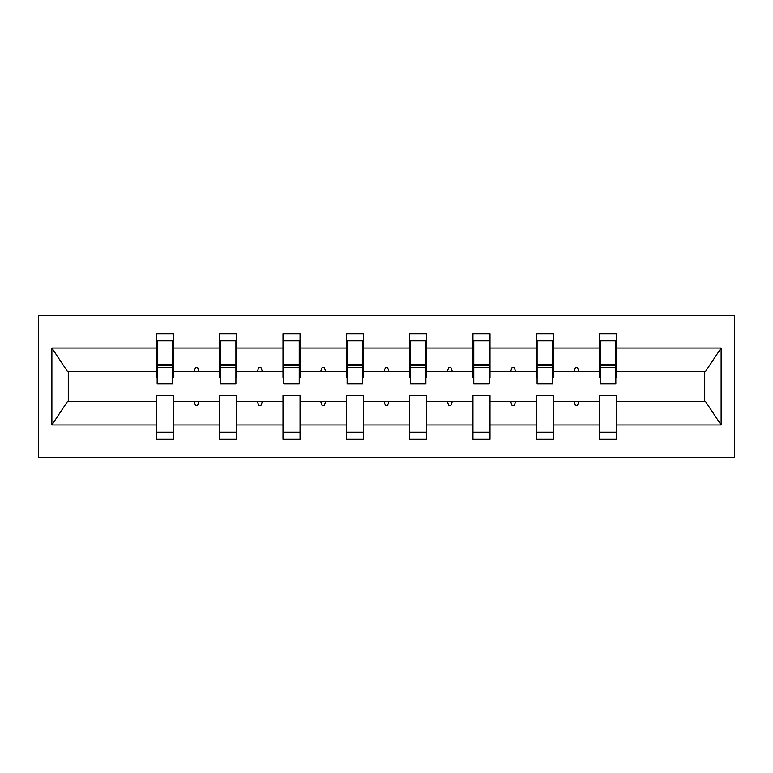 <?xml version="1.0" encoding="UTF-8"?>
<svg xmlns="http://www.w3.org/2000/svg" width="773" height="773" viewBox="0 0 773 773"><rect width="100%" height="100%" fill="white"/><g stroke="black" fill="none" stroke-linecap="round" stroke-linejoin="round"><path stroke-width="1.16" d="M38.65 457.529L734.35 457.529L734.35 315.471L38.65 315.471L38.65 457.529M615.83 377.572L616.641 377.572L616.641 371.484L705.536 371.484L721.122 348.043L721.122 424.957L616.641 424.957L616.641 395.428L599.597 395.428L599.597 401.516L553.323 401.516L553.323 395.428L536.278 395.428L536.278 401.516L490.005 401.516L490.005 395.428L472.95 395.428L472.95 401.516L426.686 401.516L426.686 395.428L409.632 395.428L409.632 401.516L363.368 401.516L363.368 395.428L346.314 395.428L346.314 401.516L300.05 401.516L300.05 395.428L282.995 395.428L282.995 401.516L236.722 401.516L236.722 395.428L219.677 395.428L219.677 401.516L173.403 401.516L173.403 439.267L156.359 439.267L156.359 401.516L67.464 401.516L51.878 424.957L51.878 348.043L67.464 371.484L156.359 371.484L156.359 348.043L51.878 348.043M616.641 424.957L616.641 439.267L599.597 439.267L599.597 401.516M616.641 371.484L616.641 333.733L599.597 333.733L599.597 348.043L553.323 348.043L553.323 377.572L552.511 377.572M600.408 377.572L599.597 377.572L599.597 348.043M599.597 424.957L553.323 424.957L553.323 439.267L536.278 439.267L536.278 401.516M553.323 348.043L553.323 333.733L536.278 333.733L536.278 348.043L490.005 348.043L490.005 377.572L489.193 377.572M537.09 377.572L536.278 377.572L536.278 348.043M536.278 424.957L490.005 424.957L490.005 439.267L472.95 439.267L472.95 401.516M490.005 348.043L490.005 333.733L472.95 333.733L472.95 348.043L426.686 348.043L426.686 377.572L425.875 377.572M473.772 377.572L472.95 377.572L472.95 348.043M472.95 424.957L426.686 424.957L426.686 439.267L409.632 439.267L409.632 401.516M426.686 348.043L426.686 333.733L409.632 333.733L409.632 348.043L363.368 348.043L363.368 377.572L362.556 377.572M410.444 377.572L409.632 377.572L409.632 348.043M409.632 424.957L363.368 424.957L363.368 439.267L346.314 439.267L346.314 401.516M363.368 348.043L363.368 333.733L346.314 333.733L346.314 348.043L300.05 348.043L300.05 377.572L299.228 377.572M347.125 377.572L346.314 377.572L346.314 348.043M346.314 424.957L300.05 424.957L300.05 439.267L282.995 439.267L282.995 401.516M300.05 348.043L300.05 333.733L282.995 333.733L282.995 348.043L236.722 348.043L236.722 377.572L235.91 377.572M283.807 377.572L282.995 377.572L282.995 348.043M282.995 424.957L236.722 424.957L236.722 439.267L219.677 439.267L219.677 401.516M236.722 348.043L236.722 333.733L219.677 333.733L219.677 348.043L173.403 348.043L173.403 333.733L156.359 333.733L156.359 348.043M220.489 377.572L219.677 377.572L219.677 348.043M173.403 401.516L173.403 395.428L156.359 395.428L156.359 401.516M156.359 371.484L156.359 377.572L157.17 377.572M553.323 424.957L553.323 401.516M490.005 424.957L490.005 401.516M426.686 424.957L426.686 401.516M363.368 424.957L363.368 401.516M300.05 424.957L300.05 401.516M236.722 424.957L236.722 401.516M721.122 348.043L616.641 348.043M219.677 424.957L173.403 424.957M156.359 424.957L51.878 424.957M573.962 371.484L578.948 371.484L577.47 367.426L575.441 367.426L573.962 371.484L553.323 371.484M599.597 371.484L578.948 371.484M573.962 401.516L575.441 405.574L577.47 405.574L578.948 401.516M510.644 371.484L515.63 371.484L514.151 367.426L512.122 367.426L510.644 371.484L490.005 371.484M536.278 371.484L515.63 371.484M510.644 401.516L512.122 405.574L514.151 405.574L515.63 401.516M447.325 371.484L452.311 371.484L450.833 367.426L448.804 367.426L447.325 371.484L426.686 371.484M472.95 371.484L452.311 371.484M447.325 401.516L448.804 405.574L450.833 405.574L452.311 401.516M384.007 371.484L388.993 371.484L387.515 367.426L385.485 367.426L384.007 371.484L363.368 371.484M409.632 371.484L388.993 371.484M384.007 401.516L385.485 405.574L387.515 405.574L388.993 401.516M320.689 371.484L325.675 371.484L324.196 367.426L322.167 367.426L320.689 371.484L300.05 371.484M346.314 371.484L325.675 371.484M320.689 401.516L322.167 405.574L324.196 405.574L325.675 401.516M257.37 371.484L262.356 371.484L260.878 367.426L258.849 367.426L257.37 371.484L236.722 371.484M282.995 371.484L262.356 371.484M257.37 401.516L258.849 405.574L260.878 405.574L262.356 401.516M194.052 371.484L199.038 371.484L197.559 367.426L195.53 367.426L194.052 371.484L173.403 371.484L173.403 348.043M219.677 371.484L199.038 371.484M194.052 401.516L195.53 405.574L197.559 405.574L199.038 401.516M173.403 371.484L173.403 377.572L172.592 377.572M721.122 424.957L705.536 401.516L616.641 401.516M68.285 371.484L68.285 401.516M704.715 401.516L704.715 371.484M156.359 340.835L157.17 340.835L156.359 340.835M157.17 367.629L157.17 340.835L173.403 340.835L172.592 340.835L172.592 383.862L157.17 383.862L157.17 367.629L172.592 367.629M156.359 432.165L173.403 432.165M219.677 340.835L220.489 340.835L219.677 340.835M220.489 367.629L220.489 340.835L236.722 340.835L235.91 340.835L235.91 383.862L220.489 383.862L220.489 367.629L235.91 367.629M219.677 432.165L236.722 432.165M282.995 340.835L283.807 340.835L282.995 340.835M283.807 367.629L283.807 340.835L300.05 340.835L299.228 340.835L299.228 383.862L283.807 383.862L283.807 367.629L299.228 367.629M282.995 432.165L300.05 432.165M346.314 340.835L347.125 340.835L346.314 340.835M347.125 367.629L347.125 340.835L363.368 340.835L362.556 340.835L362.556 383.862L347.125 383.862L347.125 367.629L362.556 367.629M346.314 432.165L363.368 432.165M409.632 340.835L410.444 340.835L409.632 340.835M410.444 367.629L410.444 340.835L426.686 340.835L425.875 340.835L425.875 383.862L410.444 383.862L410.444 367.629L425.875 367.629M409.632 432.165L426.686 432.165M472.95 340.835L473.772 340.835L472.95 340.835M473.772 367.629L473.772 340.835L490.005 340.835L489.193 340.835L489.193 383.862L473.772 383.862L473.772 367.629L489.193 367.629M472.95 432.165L490.005 432.165M536.278 340.835L537.09 340.835L536.278 340.835M537.09 367.629L537.09 340.835L553.323 340.835L552.511 340.835L552.511 383.862L537.09 383.862L537.09 367.629L552.511 367.629M536.278 432.165L553.323 432.165M599.597 340.835L600.408 340.835L599.597 340.835M600.408 367.629L600.408 340.835L616.641 340.835L615.83 340.835L615.83 383.862L600.408 383.862L600.408 367.629L615.83 367.629M599.597 432.165L616.641 432.165M172.592 350.981L173.403 350.981M156.359 350.981L157.17 350.981M157.17 365.194L172.592 365.194M235.91 350.981L236.722 350.981M219.677 350.981L220.489 350.981M220.489 365.194L235.91 365.194M299.228 350.981L300.05 350.981M282.995 350.981L283.807 350.981M283.807 365.194L299.228 365.194M362.556 350.981L363.368 350.981M346.314 350.981L347.125 350.981M347.125 365.194L362.556 365.194M425.875 350.981L426.686 350.981M409.632 350.981L410.444 350.981M410.444 365.194L425.875 365.194M489.193 350.981L490.005 350.981M472.95 350.981L473.772 350.981M473.772 365.194L489.193 365.194M552.511 350.981L553.323 350.981M536.278 350.981L537.09 350.981M537.09 365.194L552.511 365.194M615.83 350.981L616.641 350.981M599.597 350.981L600.408 350.981M600.408 365.194L615.83 365.194M157.17 364.576L172.592 364.576M220.489 364.576L235.91 364.576M283.807 364.576L299.228 364.576M347.125 364.576L362.556 364.576M410.444 364.576L425.875 364.576M473.772 364.576L489.193 364.576M537.09 364.576L552.511 364.576M600.408 364.576L615.83 364.576"/></g></svg>

